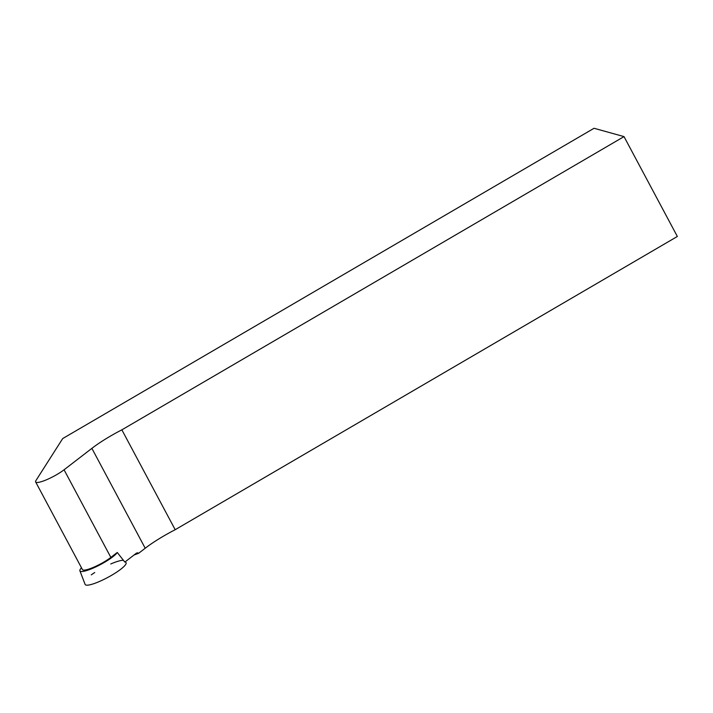 <?xml version="1.0" encoding="UTF-8"?>
<svg xmlns="http://www.w3.org/2000/svg" width="713" height="713" viewBox="0 0 713 713"><rect width="100%" height="100%" fill="white"/><g stroke="black" fill="none" stroke-linecap="round" stroke-linejoin="round"><path stroke-width="1.07" d="M35.65 481.952A18.547 3.538 -28.1 0 0 46.782 479.653A18.547 3.538 -28.1 0 0 64.063 469.787L91.879 448.361A47.29 9.011 151.9 0 1 121.861 429.841L624.018 136.602L594.045 128.278L62.691 438.566L35.98 480.491A18.547 3.538 -28.1 0 0 35.65 481.952L82.441 569.58A18.547 3.538 151.9 0 0 93.572 567.29A18.547 3.538 151.9 0 0 110.854 557.423L117.262 552.477A21.372 4.073 151.9 0 1 95.185 567.192A21.372 4.073 151.9 0 1 89.936 569.42A21.372 4.073 151.9 0 1 79.901 570.819A21.372 4.073 151.9 0 1 81.487 567.789M79.901 570.819L85.114 584.41A23.181 4.421 -28.1 0 0 101.683 580.48A23.181 4.421 -28.1 0 0 126.005 562.584L125.363 561.684M136.513 553.092L124.828 562.094L117.262 552.477M137.359 552.771L138.705 553.243L145.211 548.235A47.29 9.011 -28.1 0 1 175.193 529.714L677.35 236.475L624.018 136.602M138.705 553.243L133.973 555.044M121.861 429.841L175.193 529.714M123.474 560.338A22.923 4.367 -28.1 0 0 110.765 563.965M94.74 572.521A22.923 4.367 -28.1 0 0 91.273 574.883M99.731 581.362L101.683 580.48M110.854 557.423L64.063 469.787M91.879 448.361L145.211 548.235"/></g></svg>
